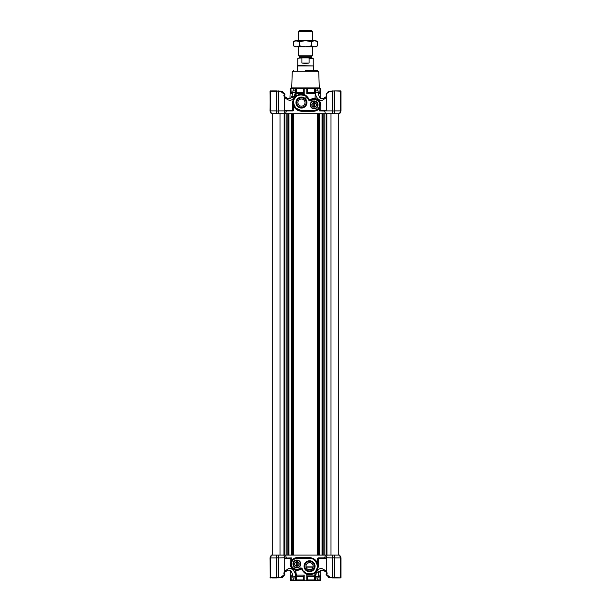 <?xml version="1.0" encoding="UTF-8"?>
<svg xmlns="http://www.w3.org/2000/svg" width="611" height="611" viewBox="0 0 611 611"><rect width="100%" height="100%" fill="white"/><g stroke="black" fill="none" stroke-linecap="round" stroke-linejoin="round"><path stroke-width="0.92" d="M315.948 571.254L317.674 566.244A8.119 8.119 0 0 0 309.556 558.126L296.877 558.126A5.835 5.835 0 0 0 294.578 569.322A5.835 5.835 0 0 0 300.902 568.184A0.504 0.504 0 0 1 301.735 568.421L302.46 570.185M313.107 566.244A3.551 3.551 0 0 1 309.556 569.796A3.551 3.551 0 0 1 306.004 566.244C306.142 561.433 313.359 561.807 313.107 566.244C313.359 570.674 306.157 571.079 306.004 566.244A3.551 3.551 0 0 1 309.556 562.693A3.551 3.551 0 0 1 313.107 566.244M314.283 566.244A4.728 4.728 0 0 1 309.556 570.972A4.728 4.728 0 0 1 304.836 566.244A4.728 4.728 0 0 1 309.556 561.517A4.728 4.728 0 0 1 314.283 566.244M315.047 566.244A5.484 5.484 0 0 1 309.556 571.736A5.484 5.484 0 0 1 304.072 566.244A5.484 5.484 0 0 1 309.556 560.761A5.484 5.484 0 0 1 315.047 566.244M292.967 563.961A3.91 3.91 0 0 0 296.877 567.871A3.91 3.91 0 0 0 300.788 563.961A3.91 3.91 0 0 0 296.877 560.05A3.91 3.91 0 0 0 292.967 563.961M293.349 563.961A3.529 3.529 0 0 0 296.877 567.497A3.529 3.529 0 0 0 300.406 563.961A3.529 3.529 0 0 0 296.877 560.432A3.529 3.529 0 0 0 293.349 563.961M302.552 570.338L306.997 573.95L312.42 573.844M313.252 573.477L314.589 572.614M291.554 561.57L291.042 563.961L290.179 563.961C290.469 567.428 292.31 569.521 295.709 570.254L296.511 576.364L303.774 576.394L303.98 575.47L304.232 580.198L306.791 580.175L306.791 575.073L314.955 575.073L314.764 572.469L315.681 571.575M303.98 575.47L304.209 575.073L295.709 575.073L296.511 576.364M314.489 576.364L314.955 575.073L314.428 576.394M314.971 572.66L315.291 575.073M304.232 580.198L306.768 580.198M293.868 577.914L293.876 580.198L295.663 580.45L296.587 579.946L296.572 576.394M315.108 580.45L314.413 579.946L314.413 576.394L307.241 576.394L307.241 579.946L314.413 579.946L314.1 580.45L317.124 580.198L315.337 580.45M295.663 580.45L304.484 580.45M277.081 577.662L277.6 577.655M295.915 569.979L300.902 568.184L301.735 568.421A8.119 8.119 0 0 0 317.674 566.244L317.392 564.129M291.31 565.702L293.624 568.803M293.922 568.994L295.678 569.673M295.228 558.362L291.898 560.921M326.35 557.744L332.178 557.927L332.178 555.086L327.076 555.086L326.297 557.927L324.701 557.79L325.419 555.086L285.581 555.086L286.299 557.874L285.131 558.126L291.332 557.874L291.264 562.38M317.323 563.892L317.063 563.151C315.589 559.997 313.092 558.324 309.556 558.126L309.556 558.485C315.108 557.362 319.988 567.207 315.734 570.941C313.275 576.036 302.483 573.973 302.078 568.322L300.658 567.932C298.275 571.468 290.477 568.123 291.401 563.961C291.745 560.661 293.57 558.836 296.877 558.485L309.556 558.485M296.877 558.485L297.007 557.622L309.494 557.622C313.206 557.812 315.826 559.592 317.346 562.952L317.063 563.151M314.955 572.706C309.296 576.486 304.774 575.104 301.383 568.558C299.703 570.032 297.924 570.582 296.045 570.2M286.452 558.126L291.332 557.874L291.332 561.31C292.516 558.958 294.403 557.728 297.007 557.622M317.346 558.637L318.186 558.126A0.504 0.504 0 0 0 317.674 558.637L317.674 566.244L318.537 566.244L316.735 571.522A1.52 0.664 29.1 0 0 318.659 572.469L319.202 571.652L317.415 570.514C319.248 568.398 321.264 567.986 323.456 569.269L326.297 571.14M317.537 558.439L318.186 558.126A0.504 0.504 0 0 0 317.674 558.637L317.674 566.244A8.119 8.119 0 0 1 301.735 568.421L302.078 568.322M296.03 579.946L295.457 576.394C296.037 571.392 290.508 566.405 287.544 569.269L284.703 571.14M290.538 558.126A0.504 0.504 0 0 1 291.042 558.637L290.179 558.637L290.538 558.126L284.68 558.446M314.749 576.036L314.749 579.946L315.314 580.175L315.314 577.914M316.445 572.102L314.971 579.946M285.788 557.874L286.299 557.79M284.627 558.637L283.924 555.086L278.822 555.086L278.822 557.927L284.65 557.744M284.153 113.745L283.939 555.086L285.581 555.086M284.703 574.203L284.726 557.927M339.624 555.086L341.007 557.805L341.007 577.662L340.144 577.914L340.396 557.927L339.624 555.086L334.622 555.086L334.629 557.927L340.648 557.889L340.755 577.914L341.007 557.805M334.5 555.086L332.445 555.086L332.59 557.805L334.209 557.805L334.622 555.086M332.437 555.086L332.644 577.914L334.209 577.662L334.416 556.965M326.327 557.805L327.084 555.086L325.419 555.086M278.7 555.086L276.5 555.086L276.584 557.851L278.41 557.805L278.822 555.086M276.378 555.086L271.376 555.086L270.604 557.927L276.371 557.927L276.5 555.086M271.261 555.086L270.421 556.881L271.376 555.086M339.685 555.086L340.396 557.927M326.297 557.927L326.297 574.203M318.537 566.244L318.186 558.126L326.327 558.126M317.674 558.637A0.504 0.504 0 0 1 317.964 558.179A0.504 0.504 0 0 0 317.674 558.637L326.297 558.637M306.791 575.073L306.791 580.175M307.02 576.005L307.226 576.394M293.303 577.914L295.457 577.914M290.592 558.118A0.504 0.496 180 0 1 291.042 558.614M318.186 558.126L324.701 557.79M315.543 577.914L317.697 577.914M340.808 557.851L339.739 555.086M269.993 557.805L270.245 577.914L269.993 557.805L271.315 555.086M278.41 556.881L278.555 555.086M276.638 555.086L276.378 577.662L270.604 577.662L276.584 577.662L276.584 557.851M334.209 556.881L334.362 555.086M296.9 580.45L296.587 579.946L303.759 579.946L303.774 576.394M306.959 580.007L307.18 580.45L314.1 580.45M320.462 580.45L319.347 580.45L319.851 579.946L317.193 579.946M316.483 580.45L319.347 580.45M306.516 580.45L307.18 580.45M290.538 580.45L294.517 580.45M304.209 575.073L304.125 580.091M293.876 580.198L295.671 580.198L295.686 577.914M276.791 556.881L276.836 577.914L278.41 577.662L278.41 557.805L278.616 577.662L280.632 577.487L278.822 577.655L278.616 557.889M280.632 577.487L284.703 574.233C285.161 574.516 284.275 575.524 282.045 577.219L280.632 577.487M284.703 558.378A0.504 0.504 -90 0 1 285.131 558.126M328.634 576.96L330.368 577.487L328.955 577.219C326.526 575.241 325.64 574.233 326.297 574.21L330.368 577.487L332.178 577.655L332.384 557.889M317.132 577.914L317.124 580.198M327.175 573.309L327.038 572.744M283.962 572.744L283.825 573.309M269.993 577.662L270.604 577.662L270.604 556.965L270.192 557.851M278.616 557.851L278.616 556.965M340.946 577.83L334.622 577.662L334.416 557.889M320.103 580.45L319.851 576.394L320.103 579.946L320.66 580.175L320.66 575.073L318.232 575.073M303.82 580.45L303.98 579.946M293.807 579.946L290.897 579.946L290.897 576.005L290.34 575.073L292.768 575.073M282.045 577.219L278.54 577.838M286.979 558.126L284.703 558.126L286.979 558.126M328.955 577.219L332.384 577.662L332.384 557.851M334.416 557.851L334.164 577.914L340.144 577.914M290.34 575.073L290.34 580.175L290.897 579.946L290.897 580.45M280.556 577.739L282.366 576.96M276.584 577.662L278.593 577.762M290.897 576.005L295.457 576.394M320.722 580.198L320.722 570.506L322.196 570.048L323.693 570.537C320.515 569.399 318.659 571.346 318.14 576.394L319.851 576.394M320.66 575.073L320.103 576.005M328.328 576.83L328.581 577.662L332.46 577.838M339.212 577.914L332.338 577.662M333.4 577.655L333.919 577.662M334.416 577.662L332.384 577.662M333.942 577.914L332.216 577.907M270.245 577.914L270.352 557.889M271.788 577.914L277.058 577.914M270.856 577.914L270.352 577.914M291.149 576.394L291.149 579.946L291.653 580.45M325.953 555.086L323.952 555.086L323.952 113.745L325.419 113.745L324.701 111.042L326.274 110.904L319.668 110.958L319.668 107.521C318.484 109.873 316.597 111.095 313.993 111.21L301.506 111.21C297.794 111.019 295.174 109.239 293.654 105.879L293.654 110.194L292.722 110.958L286.872 110.698M319.446 107.261L319.958 104.871A5.835 5.835 0 0 1 314.123 110.698L313.993 111.21M305.5 70.624L317.468 70.624L305.5 70.624M325.419 113.745L332.178 113.745L332.178 110.904L326.297 110.904L326.297 94.606M293.57 100.601L293.326 102.587A8.119 8.119 0 0 1 309.265 100.41L305.492 95.553L299.543 94.697M297.748 95.354L296.411 96.217M293.677 104.939L293.326 102.587A8.119 8.119 0 0 1 309.265 100.41A0.504 0.504 0 0 0 310.098 100.647A5.835 5.835 0 0 1 319.958 104.871A5.835 5.835 0 0 0 310.098 100.647L309.617 100.273L308.922 100.51L310.342 100.899L315.016 99.104L315.291 93.758L314.428 92.437L307.226 92.437L307.02 93.361L307.02 88.404L304.209 88.633L304.209 93.758L296.045 93.758L296.236 96.362L295.319 97.256M295.052 97.577L293.608 100.464M293.807 90.917L293.807 88.572L296.052 88.381L293.807 88.572M284.703 97.691L287.544 99.562C289.736 100.846 291.752 100.433 293.586 98.318L295.457 92.437L292.86 92.437L292.86 90.917L296.03 90.917L296.03 88.404M318.033 104.871A3.91 3.91 0 0 0 314.123 100.96A3.91 3.91 0 0 0 310.212 104.871A3.91 3.91 0 0 0 314.123 108.781A3.91 3.91 0 0 0 318.033 104.871M317.651 104.871A3.529 3.529 0 0 0 314.123 101.334A3.529 3.529 0 0 0 310.594 104.871A3.529 3.529 0 0 0 314.123 108.399A3.529 3.529 0 0 0 317.651 104.871M306.928 102.587A5.484 5.484 0 0 0 301.444 97.096A5.484 5.484 0 0 0 295.953 102.587A5.484 5.484 0 0 0 301.444 108.071A5.484 5.484 0 0 0 306.928 102.587M306.164 102.587A4.728 4.728 0 0 0 301.444 97.859A4.728 4.728 0 0 0 296.717 102.587A4.728 4.728 0 0 0 301.444 107.307A4.728 4.728 0 0 0 306.164 102.587M307.02 88.404L303.98 88.381L304.209 93.758M289.927 98.524L290.278 88.633L290.34 93.758L292.768 93.758M296.052 88.381L296.251 92.796L295.709 93.758L296.572 92.437M304.996 102.587A3.551 3.551 0 0 0 301.444 99.035A3.551 3.551 0 0 0 297.893 102.587A3.551 3.551 0 0 0 301.444 106.138A3.551 3.551 0 0 0 304.996 102.587M278.555 113.745L278.356 90.917L276.791 91.169L276.5 113.745L278.555 113.745L278.41 111.026L276.791 111.026L276.791 111.95L276.378 110.904L276.378 91.169L270.604 91.169L270.604 111.866L269.993 111.026L271.315 113.745L276.378 113.745L276.371 110.904L270.604 110.904L271.376 113.745L269.993 111.026L271.261 113.745M284.65 111.087L283.916 113.745L284.703 110.904L278.822 110.904L278.7 113.745L326.129 113.745L326.129 555.086M330.994 555.086L330.994 113.745L334.5 113.745L334.416 110.981L332.59 111.026L332.178 113.745M334.622 113.745L339.624 113.745L340.396 110.904L334.629 110.904L334.622 113.745M340.579 111.95L339.739 113.745M332.59 111.95L332.445 113.745M334.362 113.745L334.416 111.866M284.673 111.026L286.299 111.042L285.581 113.745M284.703 110.904L284.703 94.621L280.632 91.344L278.822 91.176L278.616 110.942M276.791 111.95L276.638 113.745M269.993 111.026L270.245 90.917L270.856 90.917L269.993 91.169L270.192 110.981M283.825 95.522L283.962 96.087M334.209 111.95L334.164 90.917L340.396 91.169L340.396 111.866L341.007 111.026L341.007 91.169M340.808 110.981L340.755 90.917L334.584 90.917L334.416 110.942M332.384 111.866L332.644 90.917L334.416 91.169L334.416 110.981M332.384 110.981L332.384 91.169L330.368 91.344L332.178 91.176L332.384 110.942M330.368 91.344C327.84 92.437 326.48 93.529 326.297 94.629C325.839 94.315 326.725 93.307 328.955 91.612L330.368 91.344M293.463 110.385L292.814 110.698L292.463 110.194L292.463 102.587L293.326 102.587L293.326 110.194A0.504 0.504 0 0 1 293.036 110.652M293.463 104.076L295.113 107.666M295.166 107.727L301.444 110.698L314.123 110.347L301.444 110.347C295.892 111.469 291.012 101.625 295.266 97.89C297.725 92.796 308.517 94.858 308.922 100.51M317.262 109.789L318.384 108.85M318.507 108.72L319.102 107.91M324.701 111.042L319.668 110.958L319.736 106.451M286.452 110.698L284.673 110.698L286.299 111.042M325.212 110.958L324.548 110.698L326.259 110.698M340.342 90.917L332.46 90.993M326.32 110.385L325.869 110.698A0.504 0.504 -90 0 0 326.297 110.454M332.216 90.924L328.634 91.871M326.297 110.194L320.821 110.194L320.462 110.698A0.504 0.504 0 0 1 319.958 110.194A0.504 0.496 180 0 0 320.408 110.713M301.506 111.21L301.444 110.698A8.119 8.119 0 0 1 293.326 102.587L293.608 104.702M319.69 103.129L317.376 100.028M317.078 99.837L315.322 99.158M278.547 91.001L278.616 110.981M278.662 91.169L270.856 90.917M281.679 91.421L282.419 91.169L280.571 91.092L282.045 91.612C284.474 93.59 285.36 94.598 284.703 94.621L284.703 94.629M282.045 91.612L278.616 91.169M276.584 110.981L276.836 90.917L276.416 90.917M271.788 90.917L277.058 90.917M340.144 90.917L340.648 90.917L340.648 110.942M317.117 88.404L307.241 88.381L307.241 92.437M314.948 88.381L317.132 88.633L317.132 90.917M314.971 88.404L315.543 92.437C314.963 97.439 320.492 102.427 323.456 99.562L326.297 97.691M296.045 96.126C301.704 92.345 306.226 93.727 309.617 100.273C311.297 98.799 313.076 98.249 314.955 98.631L315.291 93.758M294.555 96.729L294.265 97.309A1.52 0.664 -150.9 0 0 292.341 96.362L291.798 97.18L293.586 98.318L292.463 102.587M278.784 90.924L282.366 91.871M319.851 92.437L320.103 88.381L320.103 92.826L318.14 92.437L318.14 90.917L315.543 90.917M314.413 88.381L314.428 92.437M284.703 110.194L293.326 110.194A0.504 0.504 0 0 1 292.814 110.698A0.504 0.504 0 0 0 293.326 110.194L293.654 110.194M296.03 96.171L295.709 95.843L294.265 97.309M314.489 92.467L314.955 93.758L306.791 93.758L306.791 88.633M287.544 99.562A1.52 0.978 -56.6 0 0 287.307 98.295C290.21 99.677 292.058 97.722 292.86 92.437L290.897 92.826L290.897 88.381L290.278 88.633M290.897 88.381L291.149 92.437M293.899 88.381L291.149 88.381M296.251 88.381L296.587 92.437L303.774 92.437L303.759 88.381L296.587 88.381M319.851 88.381L317.101 88.381M318.232 93.758L320.66 93.758L320.722 88.633L320.103 88.381M307.02 93.361L306.791 93.758M303.98 92.826L303.774 92.437M290.34 93.758L290.897 92.826M290.615 88.381L290.592 93.361M320.66 93.758L320.385 88.381M320.103 92.826L320.408 93.361M297.893 102.587L298.176 103.985M296.572 561.799L296.572 566.13M297.183 566.13L297.183 561.799M312.206 103.633A2.284 2.284 0 0 1 314.016 102.587L312.091 103.694L312.091 106.039L314.123 107.208L316.154 106.039L316.154 103.694L314.016 102.587M316.154 103.824A2.284 2.284 0 0 1 316.154 105.917M316.047 106.1A2.284 2.284 0 0 1 314.23 107.146M314.016 107.146A2.284 2.284 0 0 1 312.206 106.1M312.091 105.917A2.284 2.284 0 0 1 312.091 103.824M314.23 102.587A2.284 2.284 0 0 1 316.047 103.633M308.242 569.544L310.877 569.544M329.321 91.421L328.328 91.421L327.443 92.681M330.077 91.169L328.328 91.421M304.324 97.92L308.081 97.92M314.428 107.032L314.428 102.701M313.817 102.701L313.817 107.032M294.953 562.731A2.284 2.284 0 0 1 296.77 561.685L294.846 562.792L294.846 565.137L296.877 566.305L298.909 565.137L298.909 562.792L296.77 561.685M298.909 562.914A2.284 2.284 0 0 1 298.909 565.007M298.794 565.198A2.284 2.284 0 0 1 296.984 566.244M296.77 566.244A2.284 2.284 0 0 1 294.953 565.198M294.846 565.007A2.284 2.284 0 0 1 294.846 562.914M296.984 561.685A2.284 2.284 0 0 1 298.794 562.731M328.328 577.403L329.321 577.403M282.672 91.421L282.672 92.001M272.269 555.086L272.269 113.745L272.269 555.086M330.994 113.745L327.084 113.745M326.954 555.086L326.847 113.745M322.035 555.086L322.035 113.745M319.4 555.086L319.4 113.745M318.117 555.086L292.883 555.086L292.883 113.745L318.117 113.745L318.117 555.086M291.6 555.086L291.6 113.745M288.965 555.086L288.965 113.745M287.048 555.086L284.871 555.086L284.871 113.745L287.048 113.745L287.048 555.086M284.673 557.805L283.939 555.086L280.006 555.086L280.006 113.745M298.649 31.314L299.413 30.55L311.587 30.55L312.351 31.314L298.649 31.314L298.649 40.693M311.587 56.22L311.587 57.434L299.413 57.434L299.413 56.22L311.587 56.22L312.351 55.777L298.649 55.777L298.649 46.78M297.763 58.198L302.483 57.946L297.763 58.198L297.763 65.553L313.619 65.935L297.381 65.935L297.381 70.624M301.903 58.198L301.903 63.017L305.5 63.529L309.097 63.017L309.097 58.198L308.517 57.946L313.237 58.198L309.097 58.198M311.587 57.434L312.091 57.946L305.5 57.946M302.483 57.946L308.517 57.946M301.903 63.017L309.097 63.017M296.495 46.78L299.497 45.856L305.5 46.78L295.098 46.78L293.494 45.856L296.495 46.78L293.494 45.856L293.494 41.624L296.495 40.693L315.902 40.693L317.506 41.624L314.505 40.693L311.503 41.624L305.5 40.693L299.497 41.624L295.098 40.693L293.494 41.624M317.506 45.856L314.505 46.78L311.503 45.856L305.5 46.78L315.902 46.78L317.506 45.856L317.506 41.624M299.497 45.856L299.497 41.624M311.503 45.856L311.503 41.624M280.923 577.662L282.419 577.662L283.535 576.173M281.679 577.403L282.672 577.403M309.494 557.622L309.556 558.126M316.735 571.522L315.291 572.988M318.278 557.874L325.212 557.874M290.179 563.961L290.179 558.637L284.703 558.637M295.709 570.254L295.709 575.073M296.251 576.036L295.892 580.45M284.703 572.255L287.307 570.537A1.52 0.978 -123.4 0 0 287.544 569.269M326.297 572.255L323.693 570.537A1.52 0.978 -56.6 0 1 323.456 569.269M318.14 577.914L318.14 576.394L315.543 576.394M316.024 573.187L316.261 572.53M320.408 575.47L320.408 579.946M290.592 579.946L290.592 575.47M310.342 100.899C312.725 97.363 320.523 100.708 319.599 104.871C319.255 108.17 317.43 109.995 314.123 110.347M317.468 70.624L318.736 71.846L292.264 71.846L291.707 87.892L319.293 87.892L319.797 88.381M292.722 110.958L285.788 110.958M270.352 110.942L270.352 90.917M301.444 110.347L301.444 110.698A8.119 8.119 0 0 1 293.326 102.587M295.144 95.033L294.853 96.003M319.958 110.194L320.821 110.194L320.821 104.871C320.554 101.388 318.705 99.295 315.291 98.577M314.749 92.796L314.749 88.381M315.543 92.437L318.14 92.437C318.942 97.722 320.79 99.677 323.693 98.295L326.297 96.576L323.693 98.295A1.52 0.978 56.6 0 0 323.456 99.562M320.821 104.871L319.958 104.871M310.098 100.647A0.504 0.504 0 0 1 309.265 100.41M315.314 90.917L315.314 88.633M293.868 90.917L293.868 88.633M295.457 92.437L295.457 90.917M295.709 93.758L295.709 95.843M295.686 90.917L295.686 88.633M306.065 566.871L313.053 566.871M306.119 567.138L312.992 567.138M324.166 555.086L324.166 113.745M322.975 555.086L322.975 113.745M322.822 555.086L322.822 113.745M322.188 555.086L322.188 113.745M319.248 555.086L319.248 113.745M318.614 555.086L318.614 113.745M318.461 555.086L318.461 113.745M317.437 555.086L317.437 113.745M293.563 555.086L293.563 113.745M292.539 555.086L292.539 113.745M292.386 555.086L292.386 113.745M291.752 555.086L291.752 113.745M288.812 555.086L288.812 113.745M288.178 555.086L288.178 113.745M288.025 555.086L288.025 113.745M286.834 555.086L286.834 113.745M317.071 563.174L317.537 564.755M292.86 577.914L292.86 576.394C292.058 571.109 290.21 569.154 287.307 570.537L288.827 570.048L290.019 570.353M293.807 577.914L293.807 580.015M317.193 577.914L317.193 580.015M283.664 576.051L284.535 574.92M290.278 570.506L290.278 580.198M291.707 87.892L291.203 88.381M327.336 92.78L326.465 93.911M284.703 96.576L287.307 98.295L284.703 96.576M328.955 91.612L330.429 91.092M323.693 98.295L322.173 98.783L320.981 98.478M317.193 90.917L317.193 88.572M320.722 98.325L320.722 88.633M318.736 71.846L319.293 87.892M292.264 71.846L293.532 70.624M338.731 555.086L338.731 113.745M299.413 57.434L298.909 57.946M312.351 31.314L312.351 40.693M312.351 46.78L312.351 55.777M313.237 65.553L313.237 58.198M313.619 65.935L313.619 70.624M297.763 65.553L297.381 65.935M299.413 56.22L298.649 55.777"/></g></svg>
